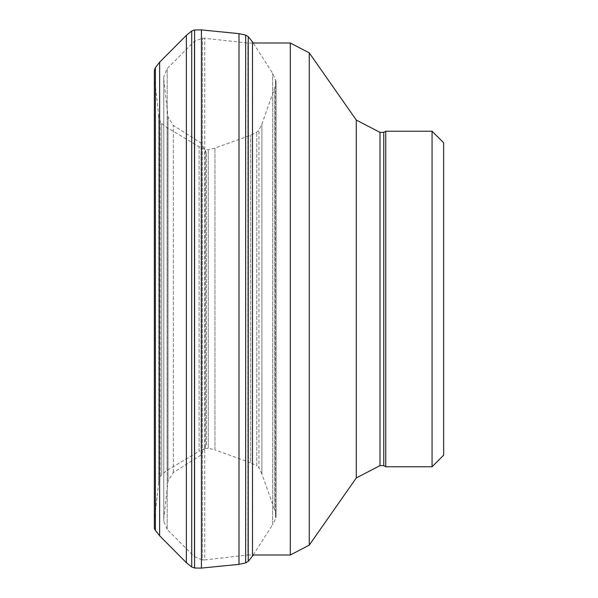 <?xml version="1.0" encoding="UTF-8"?>
<svg xmlns="http://www.w3.org/2000/svg" width="598" height="598" viewBox="0 0 598 598"><rect width="100%" height="100%" fill="white"/><g stroke="black" fill="none" stroke-linecap="round" stroke-linejoin="round"><path stroke-width="0.45" stroke-dasharray="2.99 2.24" d="M253.178 555.004L272.613 524.767L272.613 73.233L272.613 524.767L275.581 518.758L275.581 79.242L275.581 518.758L276.037 516.792L275.917 82.218L275.917 515.782L274.4 509.204L274.4 88.796L274.4 509.204L261.909 474.005L261.909 123.995L261.909 474.005L258.941 467.95L258.941 130.058L258.941 467.95L256.789 465.805L256.789 132.195L256.789 465.805L250.637 462.792L250.637 135.215L250.637 462.792L214.944 449.868L214.944 148.132L214.944 449.868L208.283 448.246L208.283 149.754L208.283 448.246L205.256 448.515L205.256 149.493L205.256 448.515L199.104 451.273L199.104 146.734L199.104 451.273L167.081 470.394L167.081 127.606L167.081 470.394L161.744 474.506L161.744 123.494L161.744 474.506L160.122 477.025L160.122 120.975L160.122 477.025L158.605 483.573L158.605 114.427L158.605 483.543L154.366 520.753L154.366 77.247L154.366 527.541M157.012 497.521L154.366 520.753L154.366 527.511L154.366 70.459M159.629 535.771L159.629 62.229M186.374 562.688L186.374 35.312M201.421 568.1L201.421 29.9M238.998 564.355L238.998 33.645M252.491 556.125L252.491 41.875M385.777 131.224L385.777 466.776M383.774 132.382L383.774 465.618M163.785 521.239L163.785 76.761L163.785 521.239L167.178 529.424L167.178 68.576L167.178 529.424L194.283 556.544L194.283 41.456L194.283 556.544L202.49 559.937L202.49 38.063L202.49 559.937L204.748 559.93L204.748 38.07L204.748 559.93L247.856 555.004L247.856 42.996L247.856 555.004L252.491 555.004M163.785 518.944L163.785 79.056L163.785 518.944L168.045 481.024L173.345 472.54L201.055 454.973L201.055 143.027L201.055 454.973L206.437 445.204L206.437 152.796L206.437 445.204M155.375 530.411L155.375 67.589M191.711 566.986L191.711 31.014M194.589 568.018L194.589 29.982M245.658 562.935L245.658 35.065M248.237 561.365L248.237 36.635M432.062 131.224L432.062 466.776M379.992 132.382L379.992 465.618M356.296 120.049L356.296 477.952M309.256 52.871L309.256 545.129M290.307 42.996L290.307 555.004M168.045 481.024L168.045 116.976L168.045 481.024M173.345 472.54L173.345 125.46L173.345 472.54M154.366 77.247L158.605 114.427L160.122 120.975L161.744 123.494L167.081 127.606L199.104 146.727L205.256 149.485L208.283 149.754L214.944 148.132L250.637 135.208L256.789 132.195L258.941 130.05L261.909 123.995L274.4 88.796L276.037 81.208L276.037 516.792L276.037 81.208L272.613 73.233L253.216 42.996M252.491 42.996L247.856 42.996L202.49 38.063L194.283 41.456L167.178 68.576L163.785 76.761M206.437 152.796L201.055 143.027L173.345 125.46L168.045 116.976L163.785 79.056"/><path stroke-width="0.9" d="M155.375 67.589L159.629 62.229L159.629 535.771L155.017 529.903L154.366 527.541A4.627 4.567 -147.8 0 0 155.375 530.411L155.375 67.589L154.366 70.459L154.366 527.511M159.629 62.229L186.374 35.312L191.711 31.014L194.589 29.982L194.589 568.018L201.421 568.1L215.534 566.687L201.421 568.1L201.421 29.9L238.998 33.645L238.998 564.355L245.658 562.935L248.237 561.365L252.491 556.125L248.237 561.365L248.237 36.635L252.491 41.875L252.491 556.125L253.216 555.004L290.307 555.004L290.307 42.996L309.256 52.871L309.256 545.129L290.307 555.004M159.629 535.771L186.374 562.688L191.711 566.986L194.589 568.018M186.374 35.312L186.374 562.688M443.634 455.205L443.634 142.795L443.634 455.205L432.062 466.776L385.777 466.776L385.777 131.224L432.062 131.224L443.634 142.795M385.777 466.776L383.774 465.618L383.774 132.382L385.777 131.224M383.774 465.618L379.992 465.618L379.992 132.382L383.774 132.382M309.256 545.129L356.296 477.952L379.992 465.618M253.178 555.004L252.491 555.004M238.998 33.645L245.658 35.065L245.658 562.935M191.711 31.014L191.711 566.986M432.062 466.776L432.062 131.224M356.296 477.952L356.296 120.049L379.992 132.382M215.534 566.687L238.998 564.355M194.589 29.982L201.421 29.9M245.658 35.065L248.237 36.635M252.491 41.875L253.216 42.996M356.296 120.049L309.256 52.871M290.307 42.996L252.491 42.996"/></g></svg>
